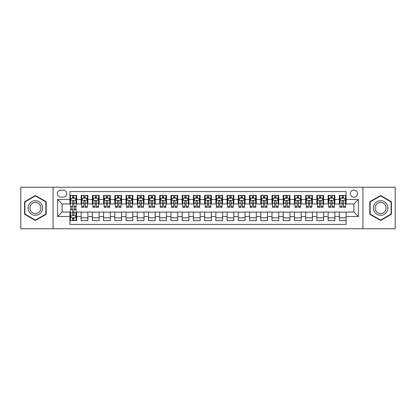 <?xml version="1.0" encoding="UTF-8"?>
<svg xmlns="http://www.w3.org/2000/svg" width="416" height="416" viewBox="0 0 416 416"><rect width="100%" height="100%" fill="white"/><g stroke="black" fill="none" stroke-linecap="round" stroke-linejoin="round"><path stroke-width="0.62" d="M353.943 190.039A3.593 3.593 0 0 0 350.35 193.632A3.593 3.593 0 0 0 353.943 197.22A3.593 3.593 0 0 0 357.536 193.632A3.593 3.593 0 0 0 353.943 190.039M362.924 228.769L395.2 228.769L395.2 187.231L362.924 187.231L362.924 228.769L53.076 228.769L53.076 187.231L20.8 187.231L20.8 228.769L53.076 228.769M346.086 195.369L339.347 195.369L339.347 199.467L334.859 199.467L334.859 203.96L339.347 203.96L339.347 199.467M334.859 199.467L334.859 195.369L328.12 195.369L328.12 199.467L323.632 199.467L323.632 203.96L328.12 203.96L328.12 199.467M323.632 199.467L323.632 195.369L316.898 195.369L316.898 199.467L312.406 199.467L312.406 203.96L316.898 203.96L316.898 199.467M312.406 199.467L312.406 195.369L305.672 195.369L305.672 199.467L301.179 199.467L301.179 203.96L305.672 203.96L305.672 199.467M301.179 199.467L301.179 195.369L294.445 195.369L294.445 199.467L289.952 199.467L289.952 203.96L294.445 203.96L294.445 199.467M289.952 199.467L289.952 195.369L283.218 195.369L283.218 199.467L278.725 199.467L278.725 203.96L283.218 203.96L283.218 199.467M278.725 199.467L278.725 195.369L271.991 195.369L271.991 199.467L267.498 199.467L267.498 203.96L271.991 203.96L271.991 199.467M267.498 199.467L267.498 195.369L260.764 195.369L260.764 199.467L256.272 199.467L256.272 203.96L260.764 203.96L260.764 199.467M256.272 199.467L256.272 195.369L249.538 195.369L249.538 199.467L245.045 199.467L245.045 203.96L249.538 203.96L249.538 199.467M245.045 199.467L245.045 195.369L238.311 195.369L238.311 199.467L233.823 199.467L233.823 203.96L238.311 203.96L238.311 199.467M233.823 199.467L233.823 195.369L227.084 195.369L227.084 199.467L222.596 199.467L222.596 203.96L227.084 203.96L227.084 199.467M222.596 199.467L222.596 195.369L215.857 195.369L215.857 199.467L211.37 199.467L211.37 203.96L215.857 203.96L215.857 199.467M211.37 199.467L211.37 195.369L204.63 195.369L204.63 199.467L200.143 199.467L200.143 203.96L204.63 203.96L204.63 199.467M200.143 199.467L200.143 195.369L193.404 195.369L193.404 199.467L188.916 199.467L188.916 203.96L193.404 203.96L193.404 199.467M188.916 199.467L188.916 195.369L182.177 195.369L182.177 199.467L177.689 199.467L177.689 203.96L182.177 203.96L182.177 199.467M177.689 199.467L177.689 195.369L170.955 195.369L170.955 199.467L166.462 199.467L166.462 203.96L170.955 203.96L170.955 199.467M166.462 199.467L166.462 195.369L159.728 195.369L159.728 199.467L155.236 199.467L155.236 203.96L159.728 203.96L159.728 199.467M155.236 199.467L155.236 195.369L148.502 195.369L148.502 199.467L144.009 199.467L144.009 203.96L148.502 203.96L148.502 199.467M144.009 199.467L144.009 195.369L137.275 195.369L137.275 199.467L132.782 199.467L132.782 203.96L137.275 203.96L137.275 199.467M132.782 199.467L132.782 195.369L126.048 195.369L126.048 199.467L121.555 199.467L121.555 203.96L126.048 203.96L126.048 199.467M121.555 199.467L121.555 195.369L114.821 195.369L114.821 199.467L110.328 199.467L110.328 203.96L114.821 203.96L114.821 199.467M110.328 199.467L110.328 195.369L103.594 195.369L103.594 199.467L99.102 199.467L99.102 203.96L103.594 203.96L103.594 199.467M99.102 199.467L99.102 195.369L92.368 195.369L92.368 199.467L87.88 199.467L87.88 203.96L92.368 203.96L92.368 199.467M87.88 199.467L87.88 195.369L81.141 195.369L81.141 203.96L76.653 203.96L76.653 195.369L69.914 195.369M69.914 220.631L76.653 220.631L76.653 212.04L81.141 212.04L81.141 220.631L87.88 220.631L87.88 212.04L92.368 212.04L92.368 216.533L87.88 216.533M92.368 216.533L92.368 220.631L99.102 220.631L99.102 212.04L103.594 212.04L103.594 216.533L99.102 216.533M103.594 216.533L103.594 220.631L110.328 220.631L110.328 212.04L114.821 212.04L114.821 216.533L110.328 216.533M114.821 216.533L114.821 220.631L121.555 220.631L121.555 212.04L126.048 212.04L126.048 216.533L121.555 216.533M126.048 216.533L126.048 220.631L132.782 220.631L132.782 212.04L137.275 212.04L137.275 216.533L132.782 216.533M137.275 216.533L137.275 220.631L144.009 220.631L144.009 212.04L148.502 212.04L148.502 216.533L144.009 216.533M148.502 216.533L148.502 220.631L155.236 220.631L155.236 212.04L159.728 212.04L159.728 216.533L155.236 216.533M159.728 216.533L159.728 220.631L166.462 220.631L166.462 212.04L170.955 212.04L170.955 216.533L166.462 216.533M170.955 216.533L170.955 220.631L177.689 220.631L177.689 212.04L182.177 212.04L182.177 216.533L177.689 216.533M182.177 216.533L182.177 220.631L188.916 220.631L188.916 212.04L193.404 212.04L193.404 216.533L188.916 216.533M193.404 216.533L193.404 220.631L200.143 220.631L200.143 212.04L204.63 212.04L204.63 216.533L200.143 216.533M204.63 216.533L204.63 220.631L211.37 220.631L211.37 212.04L215.857 212.04L215.857 216.533L211.37 216.533M215.857 216.533L215.857 220.631L222.596 220.631L222.596 212.04L227.084 212.04L227.084 216.533L222.596 216.533M227.084 216.533L227.084 220.631L233.823 220.631L233.823 212.04L238.311 212.04L238.311 216.533L233.823 216.533M238.311 216.533L238.311 220.631L245.045 220.631L245.045 212.04L249.538 212.04L249.538 216.533L245.045 216.533M249.538 216.533L249.538 220.631L256.272 220.631L256.272 212.04L260.764 212.04L260.764 216.533L256.272 216.533M260.764 216.533L260.764 220.631L267.498 220.631L267.498 212.04L271.991 212.04L271.991 216.533L267.498 216.533M271.991 216.533L271.991 220.631L278.725 220.631L278.725 212.04L283.218 212.04L283.218 216.533L278.725 216.533M283.218 216.533L283.218 220.631L289.952 220.631L289.952 212.04L294.445 212.04L294.445 216.533L289.952 216.533M294.445 216.533L294.445 220.631L301.179 220.631L301.179 212.04L305.672 212.04L305.672 216.533L301.179 216.533M305.672 216.533L305.672 220.631L312.406 220.631L312.406 212.04L316.898 212.04L316.898 216.533L312.406 216.533M316.898 216.533L316.898 220.631L323.632 220.631L323.632 212.04L328.12 212.04L328.12 216.533L323.632 216.533M328.12 216.533L328.12 220.631L334.859 220.631L334.859 212.04L339.347 212.04L339.347 216.533L334.859 216.533M60.824 197.111L63.294 197.111A3.479 3.479 0 0 0 66.773 193.632A3.479 3.479 0 0 0 63.294 190.148L60.824 190.148A3.479 3.479 0 0 0 57.34 193.632A3.479 3.479 0 0 0 60.824 197.111M362.924 187.231L53.076 187.231M346.086 199.467L346.086 191.61L69.914 191.61L69.914 203.96L62.057 203.96L62.057 212.04L69.914 212.04L69.914 224.39L346.086 224.39L346.086 212.04L353.943 212.04L353.943 203.96L346.086 203.96L346.086 199.467L358.436 199.467L358.436 216.533L346.086 216.533M69.914 216.533L57.564 216.533L57.564 199.467L69.914 199.467M339.347 216.533L339.347 220.631L346.086 220.631M69.914 198.177L70.476 198.177M72.608 198.177L73.954 198.177M76.092 198.177L76.653 198.177M69.914 203.845L70.476 203.845M72.608 203.845L73.954 203.845M76.092 203.845L76.653 203.845M69.914 212.155L70.476 212.155M72.608 212.155L73.954 212.155M76.092 212.155L76.653 212.155M69.914 217.823L70.476 217.823M72.608 217.823L73.954 217.823M76.092 217.823L76.653 217.823M81.141 203.845L81.702 203.845M83.834 203.845L85.181 203.845M87.318 203.845L87.88 203.845M81.141 198.177L81.702 198.177M83.834 198.177L85.181 198.177M87.318 198.177L87.88 198.177M81.141 212.155L87.88 212.155M81.141 217.823L87.88 217.823M92.368 212.155L99.102 212.155M92.368 217.823L99.102 217.823M92.368 198.177L92.929 198.177M95.061 198.177L96.408 198.177M98.545 198.177L99.102 198.177M92.368 203.845L92.929 203.845M95.061 203.845L96.408 203.845M98.545 203.845L99.102 203.845M103.594 212.155L110.328 212.155M103.594 217.823L110.328 217.823M103.594 198.177L104.156 198.177M106.288 198.177L107.635 198.177M109.767 198.177L110.328 198.177M103.594 203.845L104.156 203.845M106.288 203.845L107.635 203.845M109.767 203.845L110.328 203.845M114.821 212.155L121.555 212.155M114.821 217.823L121.555 217.823M114.821 198.177L115.383 198.177M117.515 198.177L118.862 198.177M120.994 198.177L121.555 198.177M114.821 203.845L115.383 203.845M117.515 203.845L118.862 203.845M120.994 203.845L121.555 203.845M126.048 212.155L132.782 212.155M126.048 217.823L132.782 217.823M126.048 198.177L126.61 198.177M128.742 198.177L130.088 198.177M132.22 198.177L132.782 198.177M126.048 203.845L126.61 203.845M128.742 203.845L130.088 203.845M132.22 203.845L132.782 203.845M137.275 212.155L144.009 212.155M137.275 217.823L144.009 217.823M137.275 198.177L137.836 198.177M139.968 198.177L141.315 198.177M143.447 198.177L144.009 198.177M137.275 203.845L137.836 203.845M139.968 203.845L141.315 203.845M143.447 203.845L144.009 203.845M148.502 212.155L155.236 212.155M148.502 217.823L155.236 217.823M148.502 198.177L149.063 198.177M151.195 198.177L152.542 198.177M154.674 198.177L155.236 198.177M148.502 203.845L149.063 203.845M151.195 203.845L152.542 203.845M154.674 203.845L155.236 203.845M159.728 212.155L166.462 212.155M159.728 217.823L166.462 217.823M159.728 198.177L160.29 198.177M162.422 198.177L163.769 198.177M165.901 198.177L166.462 198.177M159.728 203.845L160.29 203.845M162.422 203.845L163.769 203.845M165.901 203.845L166.462 203.845M170.955 212.155L177.689 212.155M170.955 217.823L177.689 217.823M170.955 198.177L171.517 198.177M173.649 198.177L174.996 198.177M177.128 198.177L177.689 198.177M170.955 203.845L171.517 203.845M173.649 203.845L174.996 203.845M177.128 203.845L177.689 203.845M182.177 212.155L188.916 212.155M182.177 217.823L188.916 217.823M182.177 198.177L182.738 198.177M184.876 198.177L186.222 198.177M188.354 198.177L188.916 198.177M182.177 203.845L182.738 203.845M184.876 203.845L186.222 203.845M188.354 203.845L188.916 203.845M193.404 212.155L200.143 212.155M193.404 217.823L200.143 217.823M193.404 198.177L193.965 198.177M196.102 198.177L197.449 198.177M199.581 198.177L200.143 198.177M193.404 203.845L193.965 203.845M196.102 203.845L197.449 203.845M199.581 203.845L200.143 203.845M204.63 212.155L211.37 212.155M204.63 217.823L211.37 217.823M204.63 198.177L205.192 198.177M207.324 198.177L208.676 198.177M210.808 198.177L211.37 198.177M204.63 203.845L205.192 203.845M207.324 203.845L208.676 203.845M210.808 203.845L211.37 203.845M215.857 212.155L222.596 212.155M215.857 217.823L222.596 217.823M215.857 198.177L216.419 198.177M218.551 198.177L219.898 198.177M222.035 198.177L222.596 198.177M215.857 203.845L216.419 203.845M218.551 203.845L219.898 203.845M222.035 203.845L222.596 203.845M227.084 212.155L233.823 212.155M227.084 217.823L233.823 217.823M227.084 198.177L227.646 198.177M229.778 198.177L231.124 198.177M233.262 198.177L233.823 198.177M227.084 203.845L227.646 203.845M229.778 203.845L231.124 203.845M233.262 203.845L233.823 203.845M238.311 212.155L245.045 212.155M238.311 217.823L245.045 217.823M238.311 198.177L238.872 198.177M241.004 198.177L242.351 198.177M244.483 198.177L245.045 198.177M238.311 203.845L238.872 203.845M241.004 203.845L242.351 203.845M244.483 203.845L245.045 203.845M249.538 212.155L256.272 212.155M249.538 217.823L256.272 217.823M249.538 198.177L250.099 198.177M252.231 198.177L253.578 198.177M255.71 198.177L256.272 198.177M249.538 203.845L250.099 203.845M252.231 203.845L253.578 203.845M255.71 203.845L256.272 203.845M260.764 212.155L267.498 212.155M260.764 217.823L267.498 217.823M260.764 198.177L261.326 198.177M263.458 198.177L264.805 198.177M266.937 198.177L267.498 198.177M260.764 203.845L261.326 203.845M263.458 203.845L264.805 203.845M266.937 203.845L267.498 203.845M271.991 212.155L278.725 212.155M271.991 217.823L278.725 217.823M271.991 198.177L272.553 198.177M274.685 198.177L276.032 198.177M278.164 198.177L278.725 198.177M271.991 203.845L272.553 203.845M274.685 203.845L276.032 203.845M278.164 203.845L278.725 203.845M283.218 212.155L289.952 212.155M283.218 217.823L289.952 217.823M283.218 198.177L283.78 198.177M285.912 198.177L287.258 198.177M289.39 198.177L289.952 198.177M283.218 203.845L283.78 203.845M285.912 203.845L287.258 203.845M289.39 203.845L289.952 203.845M294.445 212.155L301.179 212.155M294.445 217.823L301.179 217.823M294.445 198.177L295.006 198.177M297.138 198.177L298.485 198.177M300.617 198.177L301.179 198.177M294.445 203.845L295.006 203.845M297.138 203.845L298.485 203.845M300.617 203.845L301.179 203.845M305.672 212.155L312.406 212.155M305.672 217.823L312.406 217.823M305.672 198.177L306.233 198.177M308.365 198.177L309.712 198.177M311.844 198.177L312.406 198.177M305.672 203.845L306.233 203.845M308.365 203.845L309.712 203.845M311.844 203.845L312.406 203.845M316.898 212.155L323.632 212.155M316.898 217.823L323.632 217.823M316.898 198.177L317.455 198.177M319.592 198.177L320.939 198.177M323.071 198.177L323.632 198.177M316.898 203.845L317.455 203.845M319.592 203.845L320.939 203.845M323.071 203.845L323.632 203.845M328.12 212.155L334.859 212.155M328.12 217.823L334.859 217.823M328.12 198.177L328.682 198.177M330.819 198.177L332.166 198.177M334.298 198.177L334.859 198.177M328.12 203.845L328.682 203.845M330.819 203.845L332.166 203.845M334.298 203.845L334.859 203.845M339.347 212.155L346.086 212.155M339.347 217.823L346.086 217.823M339.347 198.177L339.908 198.177M342.046 198.177L343.392 198.177M345.524 198.177L346.086 198.177M339.347 203.845L339.908 203.845M342.046 203.845L343.392 203.845M345.524 203.845L346.086 203.845M62.057 203.96L57.564 199.467M62.057 212.04L57.564 216.533M358.436 199.467L353.943 203.96M358.436 216.533L353.943 212.04M35.396 220.511L46.228 214.256L46.228 201.744L35.396 195.489L24.56 201.744L24.56 214.256L35.396 220.511M391.44 201.744L380.604 195.489L369.772 201.744L369.772 214.256L380.604 220.511L391.44 214.256L391.44 201.744M73.954 196.83L72.608 196.83M76.092 206.414L73.954 206.414L73.954 207.324L76.092 207.324L76.092 200.481L74.968 198.234L71.599 198.234L70.476 200.481L70.476 207.324L72.608 207.324L72.608 206.414L70.476 206.414M70.476 200.481L70.476 195.369M76.092 200.481L76.092 195.369M72.608 198.234L72.608 195.369M73.954 195.369L73.954 198.234M73.954 206.414L73.954 201.318C73.507 200.455 73.06 200.455 72.608 201.318L72.608 206.414M72.608 219.17L73.954 219.17M70.476 209.586L72.608 209.586L72.608 208.676L70.476 208.676L70.476 215.519L71.599 217.766L74.968 217.766L76.092 215.519L76.092 208.676L73.954 208.676L73.954 209.586L76.092 209.586M76.092 215.519L76.092 220.631M70.476 215.519L70.476 220.631M73.954 217.766L73.954 220.631M72.608 220.631L72.608 217.766M72.608 209.586L72.608 214.682C73.06 215.545 73.507 215.545 73.954 214.682L73.954 209.586M35.396 200.704A7.296 7.296 0 0 0 28.096 208A7.296 7.296 0 0 0 35.396 215.296A7.296 7.296 0 0 0 42.692 208A7.296 7.296 0 0 0 35.396 200.704M35.396 202.478A5.522 5.522 0 0 0 29.869 208A5.522 5.522 0 0 0 35.396 213.522A5.522 5.522 0 0 0 40.919 208A5.522 5.522 0 0 0 35.396 202.478M45.89 214.058L35.396 220.121L24.898 214.058L24.898 201.942L35.396 195.879L45.89 201.942L45.89 214.058M374.286 204.35A7.296 7.296 0 0 0 376.958 214.318A7.296 7.296 0 0 0 386.927 211.65A7.296 7.296 0 0 0 384.254 201.682A7.296 7.296 0 0 0 374.286 204.35M375.82 205.239A5.522 5.522 0 0 0 377.842 212.784A5.522 5.522 0 0 0 385.393 210.761A5.522 5.522 0 0 0 383.37 203.216A5.522 5.522 0 0 0 375.82 205.239M391.102 201.942L391.102 214.058L380.604 220.121L370.11 214.058L370.11 201.942L380.604 195.879L391.102 201.942M85.181 196.83L83.834 196.83M87.318 206.414L85.181 206.414L85.181 207.324L87.318 207.324L87.318 200.481L86.195 198.234L82.826 198.234L81.702 200.481L81.702 207.324L83.834 207.324L83.834 206.414L81.702 206.414M81.702 200.481L81.702 195.369M87.318 200.481L87.318 195.369M83.834 198.234L83.834 195.369M85.181 195.369L85.181 198.234M85.181 206.414L85.181 201.318C84.734 200.455 84.287 200.455 83.834 201.318L83.834 206.414M96.408 196.83L95.061 196.83M98.545 206.414L96.408 206.414L96.408 207.324L98.545 207.324L98.545 200.481L97.422 198.234L94.052 198.234L92.929 200.481L92.929 207.324L95.061 207.324L95.061 206.414L92.929 206.414M92.929 200.481L92.929 195.369M98.545 200.481L98.545 195.369M95.061 198.234L95.061 195.369M96.408 195.369L96.408 198.234M96.408 206.414L96.408 201.318C95.961 200.455 95.514 200.455 95.061 201.318L95.061 206.414M107.635 196.83L106.288 196.83M109.767 206.414L107.635 206.414L107.635 207.324L109.767 207.324L109.767 200.481L108.649 198.234L105.279 198.234L104.156 200.481L104.156 207.324L106.288 207.324L106.288 206.414L104.156 206.414M104.156 200.481L104.156 195.369M109.767 200.481L109.767 195.369M106.288 198.234L106.288 195.369M107.635 195.369L107.635 198.234M107.635 206.414L107.635 201.318C107.188 200.455 106.74 200.455 106.288 201.318L106.288 206.414M118.862 196.83L117.515 196.83M120.994 206.414L118.862 206.414L118.862 207.324L120.994 207.324L120.994 200.481L119.87 198.234L116.506 198.234L115.383 200.481L115.383 207.324L117.515 207.324L117.515 206.414L115.383 206.414M115.383 200.481L115.383 195.369M120.994 200.481L120.994 195.369M117.515 198.234L117.515 195.369M118.862 195.369L118.862 198.234M118.862 206.414L118.862 201.318C118.414 200.455 117.967 200.455 117.515 201.318L117.515 206.414M130.088 196.83L128.742 196.83M132.22 206.414L130.088 206.414L130.088 207.324L132.22 207.324L132.22 200.481L131.097 198.234L127.733 198.234L126.61 200.481L126.61 207.324L128.742 207.324L128.742 206.414L126.61 206.414M126.61 200.481L126.61 195.369M132.22 200.481L132.22 195.369M128.742 198.234L128.742 195.369M130.088 195.369L130.088 198.234M130.088 206.414L130.088 201.318C129.641 200.455 129.189 200.455 128.742 201.318L128.742 206.414M141.315 196.83L139.968 196.83M143.447 206.414L141.315 206.414L141.315 207.324L143.447 207.324L143.447 200.481L142.324 198.234L138.96 198.234L137.836 200.481L137.836 207.324L139.968 207.324L139.968 206.414L137.836 206.414M137.836 200.481L137.836 195.369M143.447 200.481L143.447 195.369M139.968 198.234L139.968 195.369M141.315 195.369L141.315 198.234M141.315 206.414L141.315 201.318C140.868 200.455 140.416 200.455 139.968 201.318L139.968 206.414M152.542 196.83L151.195 196.83M154.674 206.414L152.542 206.414L152.542 207.324L154.674 207.324L154.674 200.481L153.551 198.234L150.186 198.234L149.063 200.481L149.063 207.324L151.195 207.324L151.195 206.414L149.063 206.414M149.063 200.481L149.063 195.369M154.674 200.481L154.674 195.369M151.195 198.234L151.195 195.369M152.542 195.369L152.542 198.234M152.542 206.414L152.542 201.318C152.095 200.455 151.642 200.455 151.195 201.318L151.195 206.414M163.769 196.83L162.422 196.83M165.901 206.414L163.769 206.414L163.769 207.324L165.901 207.324L165.901 200.481L164.778 198.234L161.408 198.234L160.29 200.481L160.29 207.324L162.422 207.324L162.422 206.414L160.29 206.414M160.29 200.481L160.29 195.369M165.901 200.481L165.901 195.369M162.422 198.234L162.422 195.369M163.769 195.369L163.769 198.234M163.769 206.414L163.769 201.318C163.322 200.455 162.869 200.455 162.422 201.318L162.422 206.414M174.996 196.83L173.649 196.83M177.128 206.414L174.996 206.414L174.996 207.324L177.128 207.324L177.128 200.481L176.004 198.234L172.635 198.234L171.517 200.481L171.517 207.324L173.649 207.324L173.649 206.414L171.517 206.414M171.517 200.481L171.517 195.369M177.128 200.481L177.128 195.369M173.649 198.234L173.649 195.369M174.996 195.369L174.996 198.234M174.996 206.414L174.996 201.318C174.548 200.455 174.096 200.455 173.649 201.318L173.649 206.414M186.222 196.83L184.876 196.83M188.354 206.414L186.222 206.414L186.222 207.324L188.354 207.324L188.354 200.481L187.231 198.234L183.862 198.234L182.738 200.481L182.738 207.324L184.876 207.324L184.876 206.414L182.738 206.414M182.738 200.481L182.738 195.369M188.354 200.481L188.354 195.369M184.876 198.234L184.876 195.369M186.222 195.369L186.222 198.234M186.222 206.414L186.222 201.318C185.77 200.455 185.323 200.455 184.876 201.318L184.876 206.414M197.449 196.83L196.102 196.83M199.581 206.414L197.449 206.414L197.449 207.324L199.581 207.324L199.581 200.481L198.458 198.234L195.088 198.234L193.965 200.481L193.965 207.324L196.102 207.324L196.102 206.414L193.965 206.414M193.965 200.481L193.965 195.369M199.581 200.481L199.581 195.369M196.102 198.234L196.102 195.369M197.449 195.369L197.449 198.234M197.449 206.414L197.449 201.318C196.997 200.455 196.55 200.455 196.102 201.318L196.102 206.414M208.676 196.83L207.324 196.83M210.808 206.414L208.676 206.414L208.676 207.324L210.808 207.324L210.808 200.481L209.685 198.234L206.315 198.234L205.192 200.481L205.192 207.324L207.324 207.324L207.324 206.414L205.192 206.414M205.192 200.481L205.192 195.369M210.808 200.481L210.808 195.369M207.324 198.234L207.324 195.369M208.676 195.369L208.676 198.234M208.676 206.414L208.676 201.318C208.224 200.455 207.776 200.455 207.324 201.318L207.324 206.414M219.898 196.83L218.551 196.83M222.035 206.414L219.898 206.414L219.898 207.324L222.035 207.324L222.035 200.481L220.912 198.234L217.542 198.234L216.419 200.481L216.419 207.324L218.551 207.324L218.551 206.414L216.419 206.414M216.419 200.481L216.419 195.369M222.035 200.481L222.035 195.369M218.551 198.234L218.551 195.369M219.898 195.369L219.898 198.234M219.898 206.414L219.898 201.318C219.45 200.455 219.003 200.455 218.551 201.318L218.551 206.414M231.124 196.83L229.778 196.83M233.262 206.414L231.124 206.414L231.124 207.324L233.262 207.324L233.262 200.481L232.138 198.234L228.769 198.234L227.646 200.481L227.646 207.324L229.778 207.324L229.778 206.414L227.646 206.414M227.646 200.481L227.646 195.369M233.262 200.481L233.262 195.369M229.778 198.234L229.778 195.369M231.124 195.369L231.124 198.234M231.124 206.414L231.124 201.318C230.677 200.455 230.23 200.455 229.778 201.318L229.778 206.414M242.351 196.83L241.004 196.83M244.483 206.414L242.351 206.414L242.351 207.324L244.483 207.324L244.483 200.481L243.365 198.234L239.996 198.234L238.872 200.481L238.872 207.324L241.004 207.324L241.004 206.414L238.872 206.414M238.872 200.481L238.872 195.369M244.483 200.481L244.483 195.369M241.004 198.234L241.004 195.369M242.351 195.369L242.351 198.234M242.351 206.414L242.351 201.318C241.904 200.455 241.457 200.455 241.004 201.318L241.004 206.414M253.578 196.83L252.231 196.83M255.71 206.414L253.578 206.414L253.578 207.324L255.71 207.324L255.71 200.481L254.592 198.234L251.222 198.234L250.099 200.481L250.099 207.324L252.231 207.324L252.231 206.414L250.099 206.414M250.099 200.481L250.099 195.369M255.71 200.481L255.71 195.369M252.231 198.234L252.231 195.369M253.578 195.369L253.578 198.234M253.578 206.414L253.578 201.318C253.131 200.455 252.684 200.455 252.231 201.318L252.231 206.414M264.805 196.83L263.458 196.83M266.937 206.414L264.805 206.414L264.805 207.324L266.937 207.324L266.937 200.481L265.814 198.234L262.449 198.234L261.326 200.481L261.326 207.324L263.458 207.324L263.458 206.414L261.326 206.414M261.326 200.481L261.326 195.369M266.937 200.481L266.937 195.369M263.458 198.234L263.458 195.369M264.805 195.369L264.805 198.234M264.805 206.414L264.805 201.318C264.358 200.455 263.91 200.455 263.458 201.318L263.458 206.414M276.032 196.83L274.685 196.83M278.164 206.414L276.032 206.414L276.032 207.324L278.164 207.324L278.164 200.481L277.04 198.234L273.676 198.234L272.553 200.481L272.553 207.324L274.685 207.324L274.685 206.414L272.553 206.414M272.553 200.481L272.553 195.369M278.164 200.481L278.164 195.369M274.685 198.234L274.685 195.369M276.032 195.369L276.032 198.234M276.032 206.414L276.032 201.318C275.584 200.455 275.132 200.455 274.685 201.318L274.685 206.414M287.258 196.83L285.912 196.83M289.39 206.414L287.258 206.414L287.258 207.324L289.39 207.324L289.39 200.481L288.267 198.234L284.903 198.234L283.78 200.481L283.78 207.324L285.912 207.324L285.912 206.414L283.78 206.414M283.78 200.481L283.78 195.369M289.39 200.481L289.39 195.369M285.912 198.234L285.912 195.369M287.258 195.369L287.258 198.234M287.258 206.414L287.258 201.318C286.811 200.455 286.359 200.455 285.912 201.318L285.912 206.414M298.485 196.83L297.138 196.83M300.617 206.414L298.485 206.414L298.485 207.324L300.617 207.324L300.617 200.481L299.494 198.234L296.13 198.234L295.006 200.481L295.006 207.324L297.138 207.324L297.138 206.414L295.006 206.414M295.006 200.481L295.006 195.369M300.617 200.481L300.617 195.369M297.138 198.234L297.138 195.369M298.485 195.369L298.485 198.234M298.485 206.414L298.485 201.318C298.038 200.455 297.586 200.455 297.138 201.318L297.138 206.414M309.712 196.83L308.365 196.83M311.844 206.414L309.712 206.414L309.712 207.324L311.844 207.324L311.844 200.481L310.721 198.234L307.351 198.234L306.233 200.481L306.233 207.324L308.365 207.324L308.365 206.414L306.233 206.414M306.233 200.481L306.233 195.369M311.844 200.481L311.844 195.369M308.365 198.234L308.365 195.369M309.712 195.369L309.712 198.234M309.712 206.414L309.712 201.318C309.265 200.455 308.812 200.455 308.365 201.318L308.365 206.414M320.939 196.83L319.592 196.83M323.071 206.414L320.939 206.414L320.939 207.324L323.071 207.324L323.071 200.481L321.948 198.234L318.578 198.234L317.455 200.481L317.455 207.324L319.592 207.324L319.592 206.414L317.455 206.414M317.455 200.481L317.455 195.369M323.071 200.481L323.071 195.369M319.592 198.234L319.592 195.369M320.939 195.369L320.939 198.234M320.939 206.414L320.939 201.318C320.492 200.455 320.039 200.455 319.592 201.318L319.592 206.414M332.166 196.83L330.819 196.83M334.298 206.414L332.166 206.414L332.166 207.324L334.298 207.324L334.298 200.481L333.174 198.234L329.805 198.234L328.682 200.481L328.682 207.324L330.819 207.324L330.819 206.414L328.682 206.414M328.682 200.481L328.682 195.369M334.298 200.481L334.298 195.369M330.819 198.234L330.819 195.369M332.166 195.369L332.166 198.234M332.166 206.414L332.166 201.318C331.713 200.455 331.266 200.455 330.819 201.318L330.819 206.414M343.392 196.83L342.046 196.83M345.524 206.414L343.392 206.414L343.392 207.324L345.524 207.324L345.524 200.481L344.401 198.234L341.032 198.234L339.908 200.481L339.908 207.324L342.046 207.324L342.046 206.414L339.908 206.414M339.908 200.481L339.908 195.369M345.524 200.481L345.524 195.369M342.046 198.234L342.046 195.369M343.392 195.369L343.392 198.234M343.392 206.414L343.392 201.318C342.94 200.455 342.493 200.455 342.046 201.318L342.046 206.414M81.141 216.533L76.653 216.533M81.141 199.467L76.653 199.467M76.06 200.424L70.507 200.424M70.476 198.853L71.292 198.853M75.275 198.853L76.092 198.853M72.608 203.081L70.476 203.081M76.092 203.081L73.954 203.081M73.954 197.543L72.608 197.543M70.507 215.576L76.06 215.576M76.092 217.147L75.275 217.147M71.292 217.147L70.476 217.147M73.954 212.919L76.092 212.919M70.476 212.919L72.608 212.919M72.608 218.457L73.954 218.457M87.287 200.424L81.734 200.424M81.702 198.853L82.519 198.853M86.502 198.853L87.318 198.853M83.834 203.081L81.702 203.081M87.318 203.081L85.181 203.081M85.181 197.543L83.834 197.543M98.514 200.424L92.955 200.424M92.929 198.853L93.746 198.853M97.729 198.853L98.545 198.853M95.061 203.081L92.929 203.081M98.545 203.081L96.408 203.081M96.408 197.543L95.061 197.543M109.741 200.424L104.182 200.424M104.156 198.853L104.967 198.853M108.956 198.853L109.767 198.853M106.288 203.081L104.156 203.081M109.767 203.081L107.635 203.081M107.635 197.543L106.288 197.543M120.968 200.424L115.409 200.424M115.383 198.853L116.194 198.853M120.182 198.853L120.994 198.853M117.515 203.081L115.383 203.081M120.994 203.081L118.862 203.081M118.862 197.543L117.515 197.543M132.194 200.424L126.636 200.424M126.61 198.853L127.421 198.853M131.409 198.853L132.22 198.853M128.742 203.081L126.61 203.081M132.22 203.081L130.088 203.081M130.088 197.543L128.742 197.543M143.421 200.424L137.862 200.424M137.836 198.853L138.648 198.853M142.636 198.853L143.447 198.853M139.968 203.081L137.836 203.081M143.447 203.081L141.315 203.081M141.315 197.543L139.968 197.543M154.648 200.424L149.089 200.424M149.063 198.853L149.874 198.853M153.863 198.853L154.674 198.853M151.195 203.081L149.063 203.081M154.674 203.081L152.542 203.081M152.542 197.543L151.195 197.543M165.875 200.424L160.316 200.424M160.29 198.853L161.101 198.853M165.09 198.853L165.901 198.853M162.422 203.081L160.29 203.081M165.901 203.081L163.769 203.081M163.769 197.543L162.422 197.543M177.102 200.424L171.543 200.424M171.517 198.853L172.328 198.853M176.311 198.853L177.128 198.853M173.649 203.081L171.517 203.081M177.128 203.081L174.996 203.081M174.996 197.543L173.649 197.543M188.323 200.424L182.77 200.424M182.738 198.853L183.555 198.853M187.538 198.853L188.354 198.853M184.876 203.081L182.738 203.081M188.354 203.081L186.222 203.081M186.222 197.543L184.876 197.543M199.55 200.424L193.996 200.424M193.965 198.853L194.782 198.853M198.765 198.853L199.581 198.853M196.102 203.081L193.965 203.081M199.581 203.081L197.449 203.081M197.449 197.543L196.102 197.543M210.777 200.424L205.223 200.424M205.192 198.853L206.008 198.853M209.992 198.853L210.808 198.853M207.324 203.081L205.192 203.081M210.808 203.081L208.676 203.081M208.676 197.543L207.324 197.543M222.004 200.424L216.45 200.424M216.419 198.853L217.235 198.853M221.218 198.853L222.035 198.853M218.551 203.081L216.419 203.081M222.035 203.081L219.898 203.081M219.898 197.543L218.551 197.543M233.23 200.424L227.677 200.424M227.646 198.853L228.462 198.853M232.445 198.853L233.262 198.853M229.778 203.081L227.646 203.081M233.262 203.081L231.124 203.081M231.124 197.543L229.778 197.543M244.457 200.424L238.898 200.424M238.872 198.853L239.689 198.853M243.672 198.853L244.483 198.853M241.004 203.081L238.872 203.081M244.483 203.081L242.351 203.081M242.351 197.543L241.004 197.543M255.684 200.424L250.125 200.424M250.099 198.853L250.91 198.853M254.899 198.853L255.71 198.853M252.231 203.081L250.099 203.081M255.71 203.081L253.578 203.081M253.578 197.543L252.231 197.543M266.911 200.424L261.352 200.424M261.326 198.853L262.137 198.853M266.126 198.853L266.937 198.853M263.458 203.081L261.326 203.081M266.937 203.081L264.805 203.081M264.805 197.543L263.458 197.543M278.138 200.424L272.579 200.424M272.553 198.853L273.364 198.853M277.352 198.853L278.164 198.853M274.685 203.081L272.553 203.081M278.164 203.081L276.032 203.081M276.032 197.543L274.685 197.543M289.364 200.424L283.806 200.424M283.78 198.853L284.591 198.853M288.579 198.853L289.39 198.853M285.912 203.081L283.78 203.081M289.39 203.081L287.258 203.081M287.258 197.543L285.912 197.543M300.591 200.424L295.032 200.424M295.006 198.853L295.818 198.853M299.806 198.853L300.617 198.853M297.138 203.081L295.006 203.081M300.617 203.081L298.485 203.081M298.485 197.543L297.138 197.543M311.818 200.424L306.259 200.424M306.233 198.853L307.044 198.853M311.033 198.853L311.844 198.853M308.365 203.081L306.233 203.081M311.844 203.081L309.712 203.081M309.712 197.543L308.365 197.543M323.045 200.424L317.486 200.424M317.455 198.853L318.271 198.853M322.254 198.853L323.071 198.853M319.592 203.081L317.455 203.081M323.071 203.081L320.939 203.081M320.939 197.543L319.592 197.543M334.266 200.424L328.713 200.424M328.682 198.853L329.498 198.853M333.481 198.853L334.298 198.853M330.819 203.081L328.682 203.081M334.298 203.081L332.166 203.081M332.166 197.543L330.819 197.543M345.493 200.424L339.94 200.424M339.908 198.853L340.725 198.853M344.708 198.853L345.524 198.853M342.046 203.081L339.908 203.081M345.524 203.081L343.392 203.081M343.392 197.543L342.046 197.543"/></g></svg>
